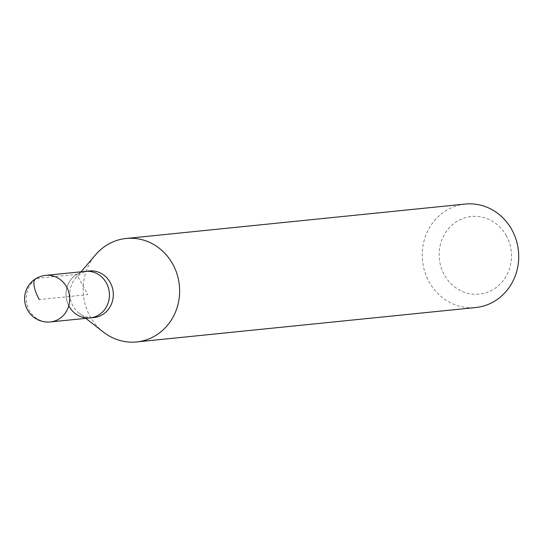 <?xml version="1.0" encoding="UTF-8"?>
<svg xmlns="http://www.w3.org/2000/svg" width="546" height="546" viewBox="0 0 546 546"><rect width="100%" height="100%" fill="white"/><g stroke="black" fill="none" stroke-linecap="round" stroke-linejoin="round"><path stroke-width="0.41" stroke-dasharray="2.73 2.05" d="M69.076 306.279A23.396 21.697 84.2 0 1 85.374 271.355A23.396 21.697 -95.8 0 0 69.076 306.279A23.396 21.697 -95.8 0 0 90.097 317.915M89.251 270.959A23.396 21.697 -95.8 0 0 75.525 278.269A23.396 21.697 -95.8 0 0 72.952 305.89A23.396 21.697 -95.8 0 0 79.068 313.117A23.396 21.697 -95.8 0 0 93.973 317.519M103.508 332.152A52 48.212 84.2 0 1 89.919 316.086A52 48.212 84.2 0 1 95.652 254.709M465.233 204.061A52 48.212 -95.8 0 0 429.013 281.681A52 48.212 -95.8 0 0 475.73 307.528M506.429 235.892A38.998 36.159 -95.8 0 0 456.825 221.512A38.998 36.159 -95.8 0 0 444.226 274.713A38.998 36.159 -95.8 0 0 493.83 289.1A38.998 36.159 -95.8 0 0 506.429 235.892M36.91 278.392L76.638 274.358L87.735 294.635L39.285 299.549M50.368 321.942A23.396 21.697 84.2 0 1 29.348 310.312A23.396 21.697 84.2 0 1 45.646 275.382M75.525 278.269L81.061 271.792M79.068 313.117L85.783 318.352"/><path stroke-width="0.82" d="M90.097 317.915L50.368 321.942A23.396 21.697 84.2 0 0 66.667 287.019A23.396 21.697 84.2 0 0 45.646 275.382L89.251 270.959A23.396 21.697 -95.8 0 1 110.272 282.596A23.396 21.697 -95.8 0 1 93.973 317.519L90.097 317.915A23.396 21.697 -95.8 0 0 106.395 282.985A23.396 21.697 -95.8 0 0 85.374 271.355A23.396 21.697 84.2 0 1 106.395 282.985A23.396 21.697 84.2 0 1 90.097 317.915A23.396 21.697 84.2 0 1 69.076 306.279M81.061 271.792L95.652 254.709A52 48.212 84.2 0 1 126.14 238.472A52 48.212 84.2 0 1 172.864 264.319A52 48.212 84.2 0 1 136.636 341.939A52 48.212 84.2 0 1 103.508 332.152L85.783 318.352M136.636 341.939L475.73 307.528A52 48.212 -95.8 0 0 511.95 229.914A52 48.212 -95.8 0 0 465.233 204.061L126.14 238.472M39.285 299.549A23.396 7.978 -122 0 1 36.91 278.392M45.646 275.382A23.396 23.396 0 0 0 27.484 309.903A23.396 23.396 0 0 0 50.368 321.942"/></g></svg>
